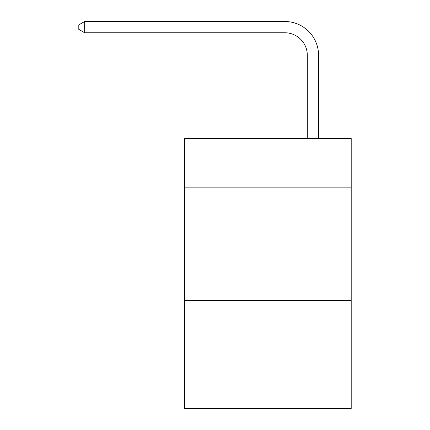 <?xml version="1.0" encoding="UTF-8"?>
<svg xmlns="http://www.w3.org/2000/svg" width="430" height="430" viewBox="0 0 430 430"><rect width="100%" height="100%" fill="white"/><g stroke="black" fill="none" stroke-linecap="round" stroke-linejoin="round"><path stroke-width="0.64" d="M351.202 187.872L351.202 138.342L184.61 138.342L184.61 187.872L351.202 187.872L351.202 408.5L184.61 408.5L184.61 187.872M351.202 300.436L184.61 300.436M307.305 138.342L307.305 55.271A22.511 22.511 128.7 0 0 284.789 32.755L84.651 32.755L78.797 29.38L78.797 24.875L84.651 21.5L284.789 21.5A33.771 33.771 -51.3 0 1 318.56 55.271L318.56 138.342M307.305 55.271A22.511 22.511 128.7 0 0 284.789 32.755A22.511 22.511 128.7 0 1 307.305 55.271A22.511 22.511 128.7 0 0 284.789 32.755A22.511 22.511 128.7 0 1 307.305 55.271A22.511 22.511 128.7 0 0 284.789 32.755A22.511 22.511 128.7 0 1 307.305 55.271A22.511 22.511 128.7 0 0 284.789 32.755A22.511 22.511 128.7 0 1 307.305 55.271A22.511 22.511 128.7 0 0 284.789 32.755A22.511 22.511 128.7 0 1 307.305 55.271A22.511 22.511 128.7 0 0 284.789 32.755A22.511 22.511 128.7 0 1 307.305 55.271A22.511 22.511 128.7 0 0 284.789 32.755A22.511 22.511 128.7 0 1 307.305 55.271A22.511 22.511 128.7 0 0 284.789 32.755A22.511 22.511 128.7 0 1 307.305 55.271M84.651 32.755L84.651 21.5L284.789 21.5"/></g></svg>
